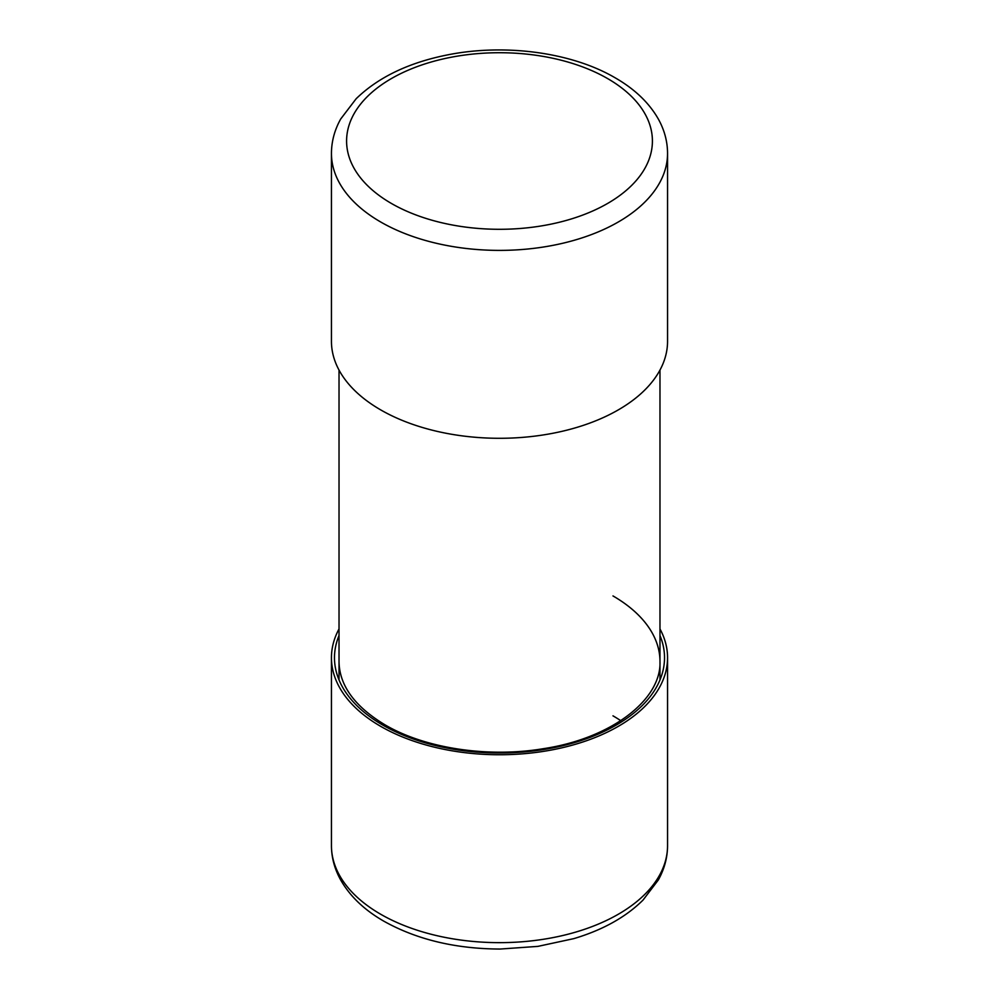 <?xml version="1.0" encoding="UTF-8"?>
<svg xmlns="http://www.w3.org/2000/svg" width="999" height="999" viewBox="0 0 999 999"><rect width="100%" height="100%" fill="white"/><g stroke="black" fill="none" stroke-linecap="round" stroke-linejoin="round"><path stroke-width="1.5" d="M339.023 628.933A168.057 97.028 0 0 0 331.443 657.729A168.057 97.028 0 0 0 380.669 726.335A168.057 97.028 0 0 0 563.811 747.364A168.057 97.028 0 0 0 667.557 657.729A168.057 97.028 0 0 0 659.977 628.933M620.766 720.666A160.477 92.657 0 0 0 612.974 715.833M667.557 153.371L667.557 341.271A168.057 97.028 180 0 1 563.811 430.906A168.057 97.028 180 0 1 380.669 409.877A168.057 97.028 180 0 1 331.443 341.271L331.443 153.371A168.057 97.028 0 0 0 380.669 221.978A168.057 97.028 0 0 0 563.811 243.007A168.057 97.028 0 0 0 667.557 153.371C667.494 141.408 664.41 129.957 658.329 119.031C649.038 102.747 634.652 89.023 615.197 77.835C571.653 52.285 504.87 43.407 447.602 54.883C408.803 62.587 378.321 77.21 356.156 98.739L340.709 118.981C334.603 129.92 331.506 141.383 331.443 153.371M331.443 845.629C331.506 857.542 334.553 868.93 340.597 879.819C349.875 896.165 364.273 909.939 383.803 921.165C416.708 939.559 455.482 948.85 500.137 949.05L537.899 946.378L573.801 938.635C602.672 930.032 625.761 917.169 643.044 900.062L658.329 879.969C664.41 869.043 667.494 857.592 667.557 845.629A168.057 97.028 180 0 1 563.811 935.264A168.057 97.028 180 0 1 380.669 914.235A168.057 97.028 180 0 1 331.443 845.629L331.443 657.729M659.977 635.526A165.022 95.28 180 0 1 580.107 740.871A165.022 95.28 180 0 1 382.804 725.099A165.022 95.28 180 0 1 339.023 635.526M612.974 595.928A160.477 92.657 180 0 1 659.977 661.438C661.588 699.325 611.825 738.498 542.957 748.75C487.849 757.941 424.85 748.313 385.077 724.874C354.67 706.53 339.31 685.376 339.023 661.438M391.371 203.434A152.909 88.287 0 0 0 607.629 203.434A152.909 88.287 0 0 0 607.629 78.584A152.909 88.287 0 0 0 391.371 78.584A152.909 88.287 0 0 0 391.371 203.434M667.557 845.629L667.557 657.729M659.977 370.067L659.977 679.932M339.023 370.067L339.023 679.932"/></g></svg>
